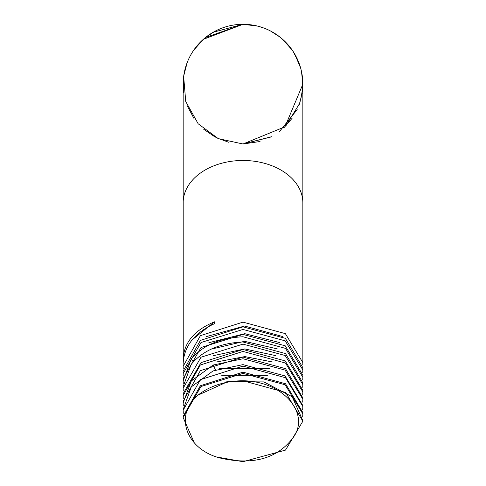 <?xml version="1.0" encoding="UTF-8"?>
<svg xmlns="http://www.w3.org/2000/svg" width="486" height="486" viewBox="0 0 486 486"><rect width="100%" height="100%" fill="white"/><g stroke="black" fill="none" stroke-linecap="round" stroke-linejoin="round"><path stroke-width="0.73" d="M289.468 46.425L293.252 51.644M302.62 78.951L302.845 85.123M184.856 69.996L187.183 62.573M193.865 49.979L203.348 39.317L243 24.3L257.38 26.056M299.388 104.168L302.207 92.82M257.282 26.031L263.479 27.915M273.393 32.592L276.461 34.53M283.004 39.639L292.365 50.319L283.022 39.652M292.955 51.194L298.847 62.645M302.432 77.146L302.492 90.584M300.202 101.72L298.969 105.322M292.347 117.995L283.745 127.976M271.145 136.949L243 143.984L218.275 138.631L198.16 123.772L185.731 101.489L183.653 76.466M248.401 24.543L257.234 26.019L246.681 24.415M279.802 36.954L270.653 31.074L278.678 36.098M282.409 39.111L292.013 49.809L282.415 39.117M298.513 61.801L298.914 62.828M302.462 90.888L302.45 77.317L302.845 85.165L302.45 77.323M213.233 32.228L243 24.3L254.075 25.333M266.942 29.3L267.567 29.579M278.691 36.11L283.867 40.417M294.844 54.262L300.64 68.058M302.748 87.614L300.761 99.758M297.177 109.563L279.377 131.657M271.577 136.718L243 143.984L260.04 141.505M298.507 61.771L298.92 62.834M205.493 37.513L243 24.3L257.392 26.056M296.697 57.731L298.993 63.022M299.674 103.348L285.768 126.002M282.044 38.795L290.719 48.029M297.383 59.171L298.55 61.886M301.496 71.527L302.845 84.206L284.978 126.791L243 143.984M203.142 39.506L193.653 50.295L203.13 39.518M205.943 37.155L214.952 31.28M183.155 84.722L183.665 76.357L183.155 84.728M213.415 32.125L215.225 31.134M183.155 84.856L183.538 77.408M228.56 142.216L216.501 137.799M215.328 137.204L203.427 129.033M193.92 118.377L187.159 105.662M183.726 92.383L183.435 78.404M183.726 75.925L187.153 62.645M193.932 49.888L203.47 39.214M215.365 31.061L219.617 29.057M228.851 25.995L231.433 25.43M243 24.3A59.845 59.845 0 0 0 183.155 84.145A59.845 59.845 0 0 1 243 24.3A59.845 59.845 0 0 1 302.845 84.145A59.845 59.845 0 0 0 243 24.3M194.315 442.886L183.155 417.553L200.931 386.546L243 373.418L285.094 384.748L302.845 413.908L302.669 417.043M302.839 413.215L302.845 412.59L285.519 383.746L243 372.161L200.341 385.756L183.155 416.368M198.057 395.136C172.639 416.441 187.657 451.136 222.242 458.505C253.935 465.169 277.542 458.243 293.058 437.734C310.675 414.139 283.873 381.188 243 380.763A59.845 42.312 180 0 0 198.057 395.136L228.493 381.291L264.098 382.014L292.208 396.807L302.845 420.645M243 380.763L285.665 392.463L302.851 421.222L285.495 450.109L243 461.7L217.278 457.077M302.845 405.567L285.088 375.933L243 364.628L213.062 370.927L191.302 386.874L183.161 409.57M183.301 413.307L183.149 410.257L200.341 379.675L243 366.11L285.519 377.719L302.845 406.588L302.687 409.589M183.289 405.895L183.149 402.918L191.302 380.994L213.062 365.059L243 358.765L285.088 370.083L302.845 399.231L302.693 402.153M302.845 397.9L285.525 368.661L243 357.076L200.335 370.678L183.149 401.29L183.155 401.916M183.283 398.423L183.149 395.574L200.335 364.992L243 351.433L285.525 363.054L302.845 391.923L302.705 394.711M302.845 390.282L285.233 360.904L243 349.507L200.997 362.617L183.149 393.715L183.155 394.456M302.845 382.828L285.531 353.577L243 341.98C220.079 343.08 202.796 350.552 191.156 364.409L183.155 386.735M183.271 390.987L183.149 388.271L200.997 357.204L243 344.118L285.233 355.539L302.845 384.602L302.717 387.269M183.265 383.588L183.155 380.933L191.156 359.19C202.796 345.339 220.079 337.867 243 336.774L285.531 348.389L302.845 377.245L302.723 379.827M302.845 375.186L285.227 345.807L243 334.423L200.997 347.533L183.149 378.637L183.155 379.378M183.252 376.109L183.149 373.588L200.997 342.527L243 329.447L285.227 340.868L302.845 369.937L302.735 372.391M302.845 367.659L285.367 338.335L243 326.859L200.408 340.4L183.149 371.061L183.155 371.741M183.24 368.667L183.149 366.28L200.408 335.65L243 322.133L285.367 333.639L302.845 362.617L302.748 364.956M183.24 361.195L183.155 84.145M183.447 359.111L183.155 358.996C184.024 342.49 194.479 330.097 214.533 321.805L214.533 323.67C194.479 332.855 184.024 346.154 183.155 363.564L183.155 366.28M225.899 381.85L263.667 381.911M221.762 375.356L267.44 375.35M219.058 368.649L269.773 368.546M216.58 361.979L244.835 356.584L272.616 361.997M213.439 355.655L244.701 348.924L275.41 355.564M211.131 349.148L244.507 341.324L277.306 348.893M208.852 342.721L244.798 333.682L279.972 342.66M206.021 336.707L244.61 326.027L282.384 336.452M192.146 339.86L214.533 321.805M302.845 84.145L302.845 202.79A59.845 42.312 180 0 0 243 160.477A59.845 42.312 180 0 0 183.155 202.79M215.456 369.943L213.062 365.059M193.714 361.444L191.156 359.19M302.845 412.59L302.845 413.908M302.845 405.069L302.845 406.588M302.845 397.493L302.845 398.727M302.845 389.936L302.845 391.923M302.845 382.415L302.845 384.602M302.845 374.84L302.845 376.832M302.845 367.288L302.845 369.937M302.845 202.79L302.845 362.617M183.155 408.817L183.155 410.257M183.155 401.29L183.155 402.274M183.155 393.715L183.155 394.942M183.155 386.17L183.155 388.271M183.155 378.637L183.155 380.453M183.155 371.061L183.155 372.847"/></g></svg>
